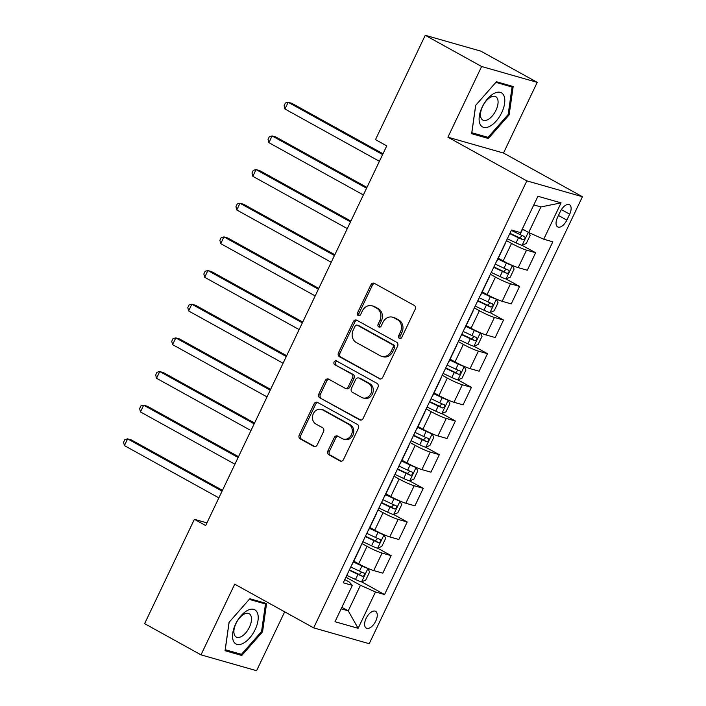 <?xml version="1.0" encoding="UTF-8"?>
<svg xmlns="http://www.w3.org/2000/svg" width="706" height="706" viewBox="0 0 706 706"><rect width="100%" height="100%" fill="white"/><g stroke="black" fill="none" stroke-linecap="round" stroke-linejoin="round"><path stroke-width="1.06" d="M399.358 338.359A2.056 1.756 -74.1 0 0 401.793 337.362L415.181 309.281A2.948 2.515 -74.1 0 0 414.228 305.416L374.392 283.362A2.948 2.515 -74.1 0 0 370.915 284.774L357.518 312.864A2.056 1.756 -74.1 0 0 360.616 314.576L362.354 310.94A9.416 8.04 -74.1 0 1 372.018 305.804A9.416 8.04 -74.1 0 1 373.474 306.404L376.792 308.24A9.416 8.04 -74.1 0 1 379.837 320.621L378.107 324.257A2.056 1.756 -74.1 0 0 381.205 325.969L382.934 322.333A9.416 8.04 -74.1 0 1 392.607 317.197A9.416 8.04 -74.1 0 1 394.054 317.797L397.372 319.641A9.416 8.04 -74.1 0 1 400.426 332.014L398.687 335.65A2.056 1.756 -74.1 0 0 399.358 338.359M375.751 621.095A9.593 4.907 119 0 0 375.583 611.334A9.593 4.907 119 0 0 366.132 618.359A9.593 4.907 119 0 0 366.29 628.119A9.593 4.907 119 0 0 375.751 621.095M327.911 450.905A2.948 2.515 -74.1 0 0 328.864 454.77L340.045 460.956A2.948 2.515 -74.1 0 0 343.513 459.544L358.392 428.348A2.948 2.515 -74.1 0 0 357.439 424.482L317.594 402.429A2.948 2.515 -74.1 0 0 314.126 403.85L299.247 435.037A2.948 2.515 -74.1 0 0 300.2 438.903L313.702 446.377A2.948 2.515 -74.1 0 0 317.179 444.956L323.542 431.613A2.948 2.515 -74.1 0 0 322.589 427.739L315.891 424.032A7.872 6.725 -74.1 0 1 313.04 414.396A7.872 6.725 -74.1 0 1 321.424 409.392A7.872 6.725 -74.1 0 1 322.642 409.895L348.87 424.412A7.872 6.725 -74.1 0 1 351.72 434.058A7.872 6.725 -74.1 0 1 343.337 439.061A7.872 6.725 -74.1 0 1 342.119 438.558L337.75 436.14A2.948 2.515 -74.1 0 0 334.273 437.552L327.911 450.905L329.411 451.328A2.948 2.515 -74.1 0 0 330.364 455.202L341.245 461.221M234.71 584.171L200.998 654.859L144.624 623.645L194.388 519.307L205.667 525.546L386.756 145.886L375.486 139.638L425.25 35.3L481.624 66.505L447.913 137.193L526.835 180.877L313.64 627.863L234.71 584.171M379.246 378.76A2.948 2.515 -74.1 0 0 382.723 377.339L397.602 346.152A2.948 2.515 -74.1 0 0 396.648 342.286L356.804 320.233A2.948 2.515 -74.1 0 0 353.327 321.645L338.456 352.832A2.948 2.515 -74.1 0 0 339.409 356.706L380.19 379.025M377.992 387.25L363.122 418.437A2.948 2.515 -74.1 0 1 359.645 419.858L319.8 397.805A2.948 2.515 -74.1 0 1 318.847 393.939L325.219 380.587A2.948 2.515 -74.1 0 1 328.687 379.166L344.846 388.115A2.948 2.515 -74.1 0 0 348.323 386.694L352.55 377.842A2.948 2.515 -74.1 0 0 351.597 373.977L334.768 364.658A2.056 1.756 -74.1 0 1 336.533 360.96L377.039 383.384A2.948 2.515 -74.1 0 1 377.992 387.25M560.343 211.535L557.519 217.457A9.293 4.748 119 0 0 557.678 226.917A9.293 4.748 119 0 0 566.839 220.113L569.663 214.192A9.293 4.748 119 0 0 569.504 204.731A9.293 4.748 119 0 0 560.343 211.535M526.835 180.877L582.432 196.727L369.229 643.704L313.64 627.863M561.067 202.869L543.726 239.219L528.697 232.512L540.902 206.937L561.067 202.869L537.928 196.277L520.587 232.627L511.497 230.032L343.248 582.777L352.338 585.371L349.329 582.088L344.784 579.564M361.596 581.832L384.567 594.549L552.816 241.814L543.726 239.219M384.567 594.549L375.477 591.963L358.136 628.314L334.997 621.721L352.338 585.371M447.913 137.193L503.502 153.034L537.222 82.355L481.624 66.505M537.222 82.355L480.848 51.141L425.25 35.3M200.998 654.859L256.587 670.7L284.668 611.828M503.502 153.034L582.432 196.727M206.937 522.881L194.388 519.307M540.902 206.937L533.807 204.916M528.697 232.512L522.325 228.991M341.872 607.31L348.243 610.84L360.448 585.256L345.905 577.208M377.657 548.183L391.15 555.648L382.802 573.157L373.712 570.563A11.993 1.218 -154.5 0 1 358.683 563.856L353.803 561.155M391.15 555.648L382.061 553.063A11.993 1.218 -154.5 0 1 367.032 546.356L361.957 543.549M393.71 514.524L407.203 521.99L398.855 539.499L389.765 536.904A11.993 1.218 -154.5 0 1 374.736 530.197L369.856 527.497M407.203 521.99L398.113 519.404A11.993 1.218 -154.5 0 1 383.084 512.697L378.019 509.891M394.954 474.379L403.673 478.5A7.942 0.803 -154.5 0 0 409.621 480.918L423.265 488.331L414.916 505.84L405.818 503.246A11.993 1.218 -154.5 0 1 390.789 496.539L385.908 493.838M423.265 488.331L414.166 485.746A11.993 1.218 -154.5 0 1 399.137 479.039L394.072 476.232M411.007 440.72L419.726 444.842A7.942 0.803 -154.5 0 0 425.674 447.26L439.317 454.673L430.969 472.182L421.879 469.587A11.993 1.218 -154.5 0 1 406.85 462.88L401.97 460.18M439.317 454.673L430.228 452.087A11.993 1.218 -154.5 0 1 415.199 445.38L410.124 442.574M441.868 413.548L455.37 421.014L447.022 438.523L437.932 435.929A11.993 1.218 -154.5 0 1 422.903 429.222L418.023 426.521M455.37 421.014L446.28 418.429A11.993 1.218 -154.5 0 1 431.251 411.722L426.177 408.915M457.92 379.89L471.423 387.356L463.074 404.865L453.984 402.27A11.993 1.218 -154.5 0 1 438.955 395.563L434.075 392.863M471.423 387.356L462.333 384.77A11.993 1.218 -154.5 0 1 447.304 378.063L442.23 375.257M473.982 346.231L487.475 353.697L479.127 371.206L470.037 368.611A11.993 1.218 -154.5 0 1 455.008 361.904L450.128 359.204M487.475 353.697L478.386 351.111A11.993 1.218 -154.5 0 1 463.357 344.404L458.282 341.598M490.035 312.573L503.528 320.039L495.18 337.547L486.09 334.953A11.993 1.218 -154.5 0 1 471.061 328.246L466.181 325.545M503.528 320.039L494.438 317.453A11.993 1.218 -154.5 0 1 479.409 310.746L474.344 307.94M491.279 272.437L499.998 276.549A7.942 0.803 -154.5 0 0 505.946 278.967L519.59 286.38L511.241 303.889L502.151 301.294A11.993 1.218 -154.5 0 1 487.114 294.587L482.242 291.887M519.59 286.38L510.5 283.794A11.993 1.218 -154.5 0 1 495.462 277.087L490.396 274.281M507.332 238.778L516.051 242.89A7.942 0.803 -154.5 0 0 521.999 245.309L535.642 252.722L527.294 270.23L518.204 267.636A11.993 1.218 -154.5 0 1 503.175 260.929L498.295 258.228M535.642 252.722L526.552 250.136A11.993 1.218 -154.5 0 1 511.523 243.429L506.449 240.622M341.157 608.819L348.243 610.84L358.136 628.314M505.214 243.711L496.865 261.211A11.993 1.218 -154.5 0 1 496.574 261.326M489.161 277.37L480.812 294.87A11.993 1.218 -154.5 0 1 480.521 294.984M473.108 311.028L464.76 328.528A11.993 1.218 -154.5 0 1 464.469 328.643M457.056 344.687L448.707 362.187A11.993 1.218 -154.5 0 1 448.407 362.302M441.003 378.345L432.654 395.845A11.993 1.218 -154.5 0 1 432.354 395.96M424.95 412.004L416.602 429.504A11.993 1.218 -154.5 0 1 416.302 429.619M408.889 445.662L400.54 463.162A11.993 1.218 -154.5 0 1 400.249 463.277M392.836 479.321L384.488 496.821A11.993 1.218 -154.5 0 1 384.196 496.936M376.783 512.98L368.435 530.48A11.993 1.218 -154.5 0 1 368.135 530.594M360.731 546.638L352.382 564.138A11.993 1.218 -154.5 0 1 352.082 564.253M360.448 585.256L375.477 591.963M475.659 105.335L471.643 133.708L488.384 138.473L509.15 114.875L513.174 86.511L496.424 81.737L475.659 105.335M241.787 655.468L262.553 631.87L266.577 603.498L249.836 598.732L229.071 622.33L225.046 650.703L241.787 655.468L237.922 653.332M508.196 114.354L509.15 114.875M484.51 136.337L488.384 138.473M261.599 631.34L262.553 631.87M400.487 338.501A2.056 1.756 -74.1 0 1 400.196 336.082L401.926 332.447A9.416 8.04 -74.1 0 0 398.881 320.065L397.372 319.641M392.607 317.197L394.107 317.629A9.416 8.04 -74.1 0 1 395.554 318.23L398.881 320.065M372.018 305.804L373.518 306.227A9.416 8.04 -74.1 0 1 374.974 306.836L378.292 308.672A9.416 8.04 -74.1 0 1 381.346 321.045L379.607 324.681A2.056 1.756 -74.1 0 0 379.899 327.099M374.683 283.521A2.948 2.515 -74.1 0 0 372.415 285.206L359.027 313.287A2.056 1.756 -74.1 0 0 359.319 315.706M357.104 320.392A2.948 2.515 -74.1 0 0 354.836 322.077L339.957 353.265A2.948 2.515 -74.1 0 0 340.91 357.13L380.455 379.025M393.11 347.343A2.056 1.756 -74.1 0 0 392.448 344.634L357.474 325.281A2.056 1.756 -74.1 0 0 355.039 326.269L353.212 330.099A9.416 8.04 -74.1 0 0 356.265 342.481L380.163 355.718A9.416 8.04 -74.1 0 0 381.619 356.318A9.416 8.04 -74.1 0 0 391.283 351.182L393.11 347.343L394.619 347.776A2.056 1.756 -74.1 0 0 393.948 345.066L392.448 344.634M357.157 325.148L358.657 325.572A2.056 1.756 -74.1 0 1 358.975 325.704L393.948 345.066M381.619 356.318L383.12 356.742A9.416 8.04 -74.1 0 0 392.783 351.606L391.283 351.182M394.619 347.776L392.783 351.606M360.854 420.123L319.8 397.805M328.987 379.334A2.948 2.515 -74.1 0 0 326.719 381.019L320.356 394.363A2.948 2.515 -74.1 0 0 321.309 398.228M345.305 388.3L346.805 388.732A2.948 2.515 -74.1 0 0 349.823 387.126L354.05 378.275A2.948 2.515 -74.1 0 0 353.097 374.401L334.768 364.658M337.018 361.225A2.056 1.756 -74.1 0 0 336.277 365.09M361.613 397.399A7.872 6.725 -74.1 0 0 362.831 397.902A7.872 6.725 -74.1 0 0 371.206 392.898A7.872 6.725 -74.1 0 0 368.364 383.252L359.116 378.142A2.948 2.515 -74.1 0 0 355.647 379.554L351.42 388.415A2.948 2.515 -74.1 0 0 352.373 392.28L361.613 397.399M362.831 397.902L364.331 398.325A7.872 6.725 -74.1 0 0 372.715 393.33A7.872 6.725 -74.1 0 0 369.865 383.685L368.364 383.252M358.666 377.948L360.166 378.381A2.948 2.515 -74.1 0 1 360.625 378.566L369.865 383.685M338.05 436.299A2.948 2.515 -74.1 0 0 335.782 437.985L329.411 451.328M343.337 439.061L344.837 439.485A7.872 6.725 -74.1 0 0 353.221 434.49A7.872 6.725 -74.1 0 0 350.37 424.844L348.87 424.412M321.424 409.392L322.924 409.824A7.872 6.725 -74.1 0 1 324.142 410.327L350.37 424.844M317.894 402.596A2.948 2.515 -74.1 0 0 315.626 404.273L300.747 435.461A2.948 2.515 -74.1 0 0 301.7 439.335L314.911 446.642M525.688 230.853A7.942 0.803 -154.5 0 1 522.475 229.424L522.184 229.291M528.3 232.292L522.113 245.264L526.297 243.473L530.144 235.398L528.768 232.548M382.996 153.758L291.922 103.341L288.163 102.273L284.95 109.006L379.404 161.295M509.767 233.66L518.495 237.772A7.942 0.803 25.5 0 0 523.04 239.722C525.079 239.175 525.591 238.099 524.576 236.492A7.942 0.803 -154.5 0 1 520.031 234.542L511.312 230.43M522.193 235.522L519.793 237.922L509.944 233.298M382.617 154.561L288.163 102.273L285.4 102.988L284.112 105.688L284.95 109.006M512.415 265.597L506.061 278.923L510.235 277.131L514.092 269.057L512.371 265.509A7.942 0.803 -154.5 0 1 506.423 263.082L497.898 259.067M512.371 265.509L511.718 265.147M506.626 262.747L498.065 258.705M366.943 187.417L275.87 136.999L272.11 135.931L268.898 142.665L363.352 194.953M493.715 267.318L502.443 271.431A7.942 0.803 25.5 0 0 506.987 273.381C509.026 272.834 509.538 271.757 508.523 270.151A7.942 0.803 -154.5 0 1 503.978 268.201L495.259 264.088M506.14 269.18L503.74 271.581L493.882 266.956M366.564 188.22L272.11 135.931L269.339 136.646L268.059 139.347L268.898 142.665M475.217 306.095L483.945 310.208A7.942 0.803 -154.5 0 0 489.893 312.626L494.182 310.79L498.039 302.715L496.318 299.167A7.942 0.803 -154.5 0 1 490.361 296.741L481.836 292.725M496.318 299.167L495.665 298.806M490.573 296.405L482.013 292.363M350.891 221.075L259.817 170.658L256.057 169.59L252.845 176.323L347.299 228.612M477.662 300.977L486.381 305.089A7.942 0.803 25.5 0 0 490.926 307.039C492.973 306.492 493.485 305.416 492.47 303.809A7.942 0.803 -154.5 0 1 487.925 301.859L479.206 297.747M490.088 302.839L487.687 305.239L477.83 300.615M350.511 221.878L256.057 169.59L253.286 170.305L252.007 173.005L252.845 176.323M459.165 339.754L467.893 343.866A7.942 0.803 -154.5 0 0 473.841 346.284L478.13 344.449L481.986 336.374L480.265 332.826A7.942 0.803 -154.5 0 1 474.308 330.399L465.783 326.384M480.265 332.826L479.612 332.464M474.52 330.064L465.96 326.022M334.838 254.734L243.755 204.316L240.005 203.249L236.792 209.982L331.246 262.27M461.609 334.635L470.328 338.748A7.942 0.803 25.5 0 0 474.873 340.698C476.912 340.151 477.432 339.074 476.418 337.468A7.942 0.803 -154.5 0 1 471.873 335.518L463.145 331.405M474.035 336.497L471.634 338.898L461.777 334.273M334.459 255.537L240.005 203.249L237.234 203.963L235.954 206.664L236.792 209.982M443.112 373.412L451.831 377.525A7.942 0.803 -154.5 0 0 457.788 379.943L462.077 378.107L465.934 370.032L464.204 366.485A7.942 0.803 -154.5 0 1 458.256 364.058L449.731 360.034M464.204 366.485L463.56 366.123M458.468 363.722L449.899 359.681M318.785 288.392L227.703 237.975L223.952 236.907L220.74 243.641L315.194 295.929M445.557 368.294L454.276 372.406A7.942 0.803 25.5 0 0 458.821 374.356C460.859 373.809 461.38 372.733 460.365 371.118A7.942 0.803 -154.5 0 1 455.82 369.176L447.092 365.064M457.973 370.156L455.573 372.556L445.724 367.932M318.397 289.195L223.952 236.907L221.181 237.622L219.893 240.314L220.74 243.641M489.611 126.409A19.494 9.963 119 0 0 504.587 103.517A19.494 9.963 119 0 0 494.297 93.307A19.494 9.963 119 0 0 479.321 116.199A19.494 9.963 119 0 0 489.611 126.409M487.678 119.711A13.343 6.822 119 0 0 496.989 107.833A13.343 6.822 119 0 0 495.744 96.704A13.343 6.822 119 0 0 490.891 97.049A13.343 6.822 119 0 0 481.58 108.927A13.343 6.822 119 0 0 482.825 120.055A13.343 6.822 119 0 0 487.678 119.711M495.868 82.373L512.071 86.997L508.179 114.478L488.058 137.343L471.837 132.719L475.729 105.265M509.105 85.355L512.071 86.997M235.592 624.069A19.494 9.963 119 0 0 237.013 644.357A19.494 9.963 119 0 0 255.131 629.637A19.494 9.963 119 0 0 253.71 609.349A19.494 9.963 119 0 0 235.592 624.069M236.007 623.469A13.343 6.822 119 0 0 236.228 637.05A13.343 6.822 119 0 0 249.377 627.281A13.343 6.822 119 0 0 249.156 613.699A13.343 6.822 119 0 0 236.007 623.469M262.517 602.342L265.482 603.983L261.582 631.473L241.461 654.338L225.24 649.714L229.132 622.251M249.271 599.368L265.482 603.983M427.059 407.071L435.779 411.183A7.942 0.803 -154.5 0 0 441.735 413.601L446.024 411.766L449.872 403.691L448.151 400.143A7.942 0.803 -154.5 0 1 442.203 397.716L433.678 393.692M448.151 400.143L447.498 399.781M442.406 397.381L433.846 393.339M302.724 322.051L211.65 271.633L207.891 270.566L204.687 277.299L299.132 329.587M429.495 401.952L438.223 406.065A7.942 0.803 25.5 0 0 442.768 408.015C444.806 407.468 445.318 406.391 444.312 404.776A7.942 0.803 -154.5 0 1 439.759 402.835L431.039 398.722M441.921 403.814L439.52 406.215L429.672 401.59M302.344 322.854L207.891 270.566L205.128 271.28L203.84 273.972L204.687 277.299M432.143 433.89L425.789 447.216L429.972 445.424L433.819 437.349L432.098 433.802A7.942 0.803 -154.5 0 1 426.15 431.375L417.625 427.351M432.098 433.802L431.445 433.44M426.353 431.039L417.793 426.998M286.671 355.709L195.597 305.292L191.838 304.224L188.626 310.958L283.08 363.246M413.442 435.611L422.17 439.723A7.942 0.803 25.5 0 0 426.715 441.674C428.754 441.126 429.266 440.05 428.251 438.435A7.942 0.803 -154.5 0 1 423.706 436.493L414.987 432.381M425.868 437.473L423.468 439.873L413.619 435.249M286.292 356.512L191.838 304.224L189.076 304.939L187.787 307.631L188.626 310.958M416.09 467.548L409.736 480.874L413.91 479.083L417.767 471.008L416.046 467.46A7.942 0.803 -154.5 0 1 410.098 465.033L401.573 461.009M416.046 467.46L415.393 467.098M410.301 464.698L401.74 460.656M270.619 389.368L179.545 338.951L175.785 337.883L172.573 344.616L267.027 396.904M397.39 469.269L406.109 473.382A7.942 0.803 25.5 0 0 410.663 475.332C412.701 474.785 413.213 473.708 412.198 472.093A7.942 0.803 -154.5 0 1 407.653 470.152L398.934 466.039M409.815 471.131L407.415 473.532L397.557 468.908M270.239 390.171L175.785 337.883L173.014 338.598L171.734 341.289L172.573 344.616M378.893 508.038L387.62 512.159A7.942 0.803 -154.5 0 0 393.569 514.577L397.857 512.741L401.714 504.666L399.993 501.119A7.942 0.803 -154.5 0 1 394.036 498.692L385.511 494.668M399.993 501.119L399.34 500.757M394.248 498.357L385.688 494.315M254.566 423.026L163.483 372.609L159.732 371.541L156.52 378.275L250.974 430.563M381.337 502.928L390.056 507.04A7.942 0.803 25.5 0 0 394.601 508.991C396.648 508.444 397.16 507.367 396.145 505.752A7.942 0.803 -154.5 0 1 391.601 503.81L382.881 499.698M393.763 504.79L391.362 507.19L381.505 502.566M254.186 423.829L159.732 371.541L156.961 372.256L155.682 374.948L156.52 378.275M362.84 541.696L371.568 545.817A7.942 0.803 -154.5 0 0 377.516 548.235L381.805 546.4L385.661 538.325L383.94 534.769A7.942 0.803 -154.5 0 1 377.984 532.35L369.459 528.326M383.94 534.769L383.287 534.416M378.195 532.015L369.635 527.973M238.513 456.685L147.43 406.268L143.68 405.2L140.468 411.933L234.921 464.221M365.284 536.586L374.003 540.699A7.942 0.803 25.5 0 0 378.548 542.649C380.587 542.102 381.108 541.025 380.093 539.41A7.942 0.803 -154.5 0 1 375.548 537.469L366.82 533.357M377.701 538.449L375.31 540.849L365.452 536.225M238.134 457.488L143.68 405.2L140.909 405.915L139.62 408.606L140.468 411.933M346.787 575.355L355.506 579.476A7.942 0.803 -154.5 0 0 361.463 581.894L365.752 580.058L369.6 571.984L367.879 568.427A7.942 0.803 -154.5 0 1 361.931 566.009L353.406 561.985M367.879 568.427L367.226 568.074M362.143 565.674L353.574 561.632M222.461 490.343L131.378 439.926L127.618 438.858L124.415 445.592L218.869 497.88M349.232 570.245L357.951 574.357A7.942 0.803 25.5 0 0 362.496 576.308C364.534 575.761 365.046 574.684 364.04 573.069A7.942 0.803 -154.5 0 1 359.495 571.128L350.767 567.015M361.649 572.107L359.248 574.507L349.399 569.883M222.072 491.147L127.618 438.858L124.856 439.573L123.568 442.265L124.415 445.592M358.683 563.856L367.032 546.356M374.736 530.197L383.084 512.697M390.789 496.539L399.137 479.039M406.85 462.88L415.199 445.38M422.903 429.222L431.251 411.722M438.955 395.563L447.304 378.063M455.008 361.904L463.357 344.404M471.061 328.246L479.409 310.746M487.114 294.587L495.462 277.087M503.175 260.929L511.523 243.429M518.204 267.636L526.552 250.136M502.151 301.294L510.5 283.794M486.09 334.953L494.438 317.453M470.037 368.611L478.386 351.111M453.984 402.27L462.333 384.77M437.932 435.929L446.28 418.429M421.879 469.587L430.228 452.087M405.818 503.246L414.166 485.746M389.765 536.904L398.113 519.404M373.712 570.563L382.061 553.063M561.402 209.62L569.663 214.192M558.464 215.48L566.839 220.113M401.926 332.447L400.426 332.014M395.554 318.23L394.054 317.797M379.607 324.681L378.107 324.257M381.346 321.045L379.837 320.621M378.292 308.672L376.792 308.24M374.974 306.836L373.474 306.404M359.027 313.287L357.518 312.864M372.415 285.206L370.915 284.774M400.196 336.082L398.687 335.65M340.91 357.13L339.409 356.706M339.957 353.265L338.456 352.832M354.836 322.077L353.327 321.645M358.975 325.704L357.474 325.281M360.581 420.123L359.645 419.858M320.356 394.363L318.847 393.939M326.719 381.019L325.219 380.587M349.823 387.126L348.323 386.694M354.05 378.275L352.55 377.842M353.097 374.401L351.597 373.977M360.625 378.566L359.116 378.142M335.782 437.985L334.273 437.552M324.142 410.327L322.642 409.895M314.638 446.642L313.702 446.377M301.7 439.335L300.2 438.903M300.747 435.461L299.247 435.037M315.626 404.273L314.126 403.85M340.98 461.221L340.045 460.956M330.364 455.202L328.864 454.77M520.031 234.542L522.475 229.424M516.051 242.89L518.495 237.772M519.793 237.922L523.04 239.722M503.978 268.201L506.423 263.082M499.998 276.549L502.443 271.431M503.74 271.581L506.987 273.381M489.999 312.581L496.362 299.256M487.925 301.859L490.361 296.741M483.945 310.208L486.381 305.089M487.687 305.239L490.926 307.039M473.947 346.24L480.309 332.914M471.873 335.518L474.308 330.399M467.893 343.866L470.328 338.748M471.634 338.898L474.873 340.698M457.894 379.899L464.248 366.573M455.82 369.176L458.256 364.058M451.831 377.525L454.276 372.406M455.573 372.556L458.821 374.356M441.841 413.557L448.195 400.231M439.759 402.835L442.203 397.716M435.779 411.183L438.223 406.065M439.52 406.215L442.768 408.015M423.706 436.493L426.15 431.375M419.726 444.842L422.17 439.723M423.468 439.873L426.715 441.674M407.653 470.152L410.098 465.033M403.673 478.5L406.109 473.382M407.415 473.532L410.663 475.332M393.674 514.533L400.037 501.207M391.601 503.81L394.036 498.692M387.62 512.159L390.056 507.04M391.362 507.19L394.601 508.991M377.622 548.191L383.985 534.866M375.548 537.469L377.984 532.35M371.568 545.817L374.003 540.699M375.31 540.849L378.548 542.649M361.569 581.85L367.923 568.524M359.495 571.128L361.931 566.009M355.506 579.476L357.951 574.357M359.248 574.507L362.496 576.308"/></g></svg>
